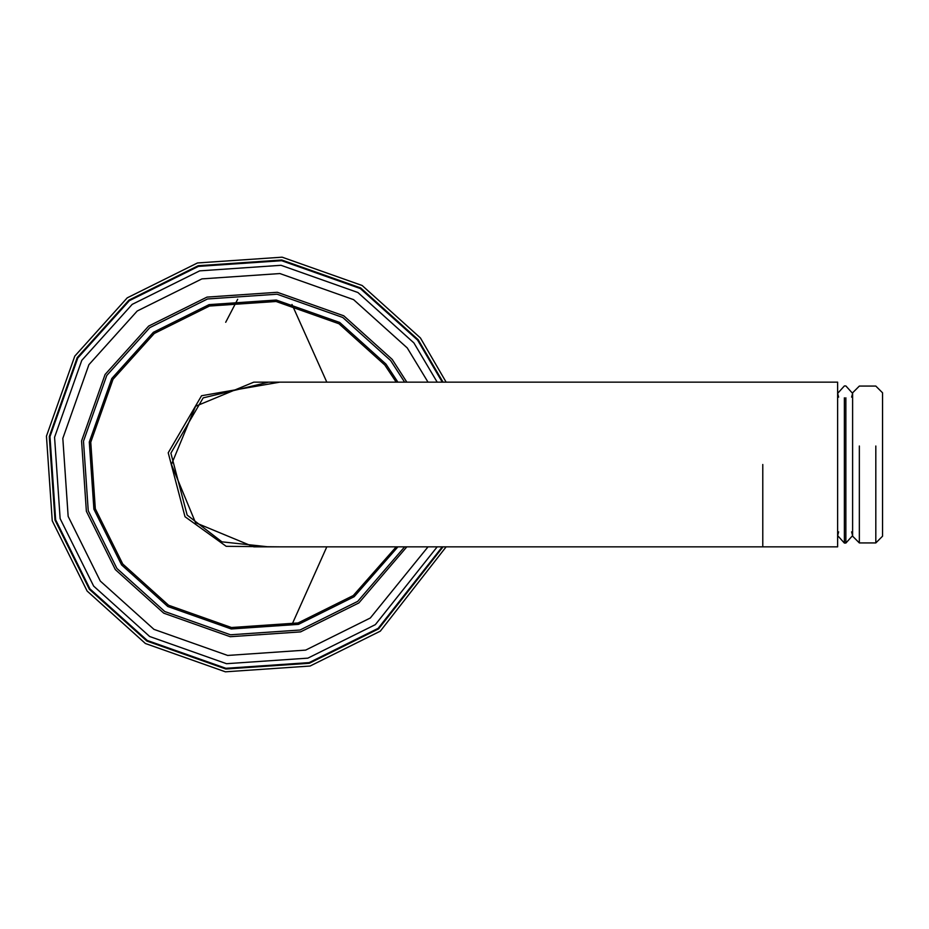 <?xml version="1.0" encoding="UTF-8"?>
<svg xmlns="http://www.w3.org/2000/svg" width="929" height="929" viewBox="0 0 929 929"><rect width="100%" height="100%" fill="white"/><g stroke="black" fill="none" stroke-linecap="round" stroke-linejoin="round"><path stroke-width="1.39" d="M837.633 464.5L837.633 382.156L253.768 382.156L195.554 406.275L171.435 464.5L195.554 522.725L253.768 546.844L837.633 546.844L837.633 464.5M875.815 446.013L875.815 542.931L859.348 542.931L859.348 446.013M875.815 542.931L882.55 536.196L882.55 392.804L875.815 386.069L859.348 386.069L852.613 392.804L852.613 536.196L859.348 542.931M428.025 546.844L370.323 617.994L305.641 650.114L227.651 655.444L153.959 629.363L100.286 581.055L68.154 516.373L62.824 438.383L88.905 364.691L137.225 311.006L201.907 278.886L279.896 273.556L353.577 299.637L407.262 347.945L428.025 382.156M396.218 546.844L353.275 595.535L298.058 622.964L231.472 627.516L168.567 605.244L122.744 563.996L95.315 508.778L90.763 442.204L113.024 379.287L154.272 333.465L209.489 306.036L276.076 301.484L338.98 323.756L384.803 365.004L396.218 382.156M279.78 382.156L201.558 395.731L168.219 452.795L185.01 516.721L226.2 546.322L279.78 546.844M268.516 546.844L221.903 541.839L187.159 515.084L170.89 453.166L203.184 397.879L268.516 382.156M437.199 382.156L413.893 342.906L357.897 292.507L281.022 265.299L199.665 270.862L132.185 304.375L81.775 360.371L54.567 437.257L60.13 518.614L93.643 586.094L149.65 636.493L226.525 663.701L307.882 658.138L375.362 624.625L437.199 546.844M442.274 546.844L378.173 628.329L309.136 662.609L225.898 668.299L147.246 640.464L89.95 588.905L55.659 519.857L49.969 436.618L77.804 357.967L129.375 300.671L198.411 266.391L281.65 260.701L360.301 288.536L417.597 340.095L442.274 382.156M446.141 546.844L380.321 631.151L310.089 666.035L225.41 671.818L145.4 643.507L87.117 591.041L52.245 520.821L46.45 436.142L74.773 356.132L127.227 297.849L197.459 262.965L282.126 257.182L362.147 285.493L420.431 337.959L446.141 382.156M443.04 546.844L378.591 628.875L309.322 663.283L225.805 668.996L146.887 641.068L89.393 589.323L54.985 520.054L49.283 436.525L77.212 357.607L128.957 300.125L198.225 265.717L281.742 260.004L360.661 287.932L418.155 339.677L443.04 382.156M292.008 624.52L326.811 546.844M326.811 382.156L292.008 304.48M225.701 322.282L237.673 299.289M844.38 397.821L844.38 543.059L845.866 543.059L845.866 397.821M762.779 464.5L762.779 546.844L762.779 464.5M404.626 546.844L357.711 601.377L300.032 630.025L230.485 634.786L164.77 611.526L116.891 568.432L88.243 510.753L83.494 441.205L106.754 375.49L149.836 327.623L207.515 298.975L277.063 294.214L342.778 317.474L390.644 360.568L404.626 382.156M406.844 382.156L392.201 359.384L343.788 315.814L277.33 292.287L206.993 297.106L148.663 326.079L105.082 374.48L81.566 440.95L86.374 511.275L115.347 569.616L163.759 613.186L230.218 636.713L300.555 631.894L358.884 602.921L406.844 546.844M397.914 382.156L385.976 364.11L339.747 322.491L276.273 300.032L209.095 304.631L153.39 332.292L111.77 378.533L89.3 442.007L93.899 509.173L121.571 564.89L167.801 606.509L231.275 628.968L298.453 624.369L354.158 596.708L397.914 546.844M845.866 543.059L852.613 535.615L851.603 531.864M838.643 397.136L837.633 393.385L844.38 385.941L845.866 385.941L852.613 393.385L851.603 397.136M844.38 543.059L837.633 535.615L838.643 531.864"/></g></svg>
